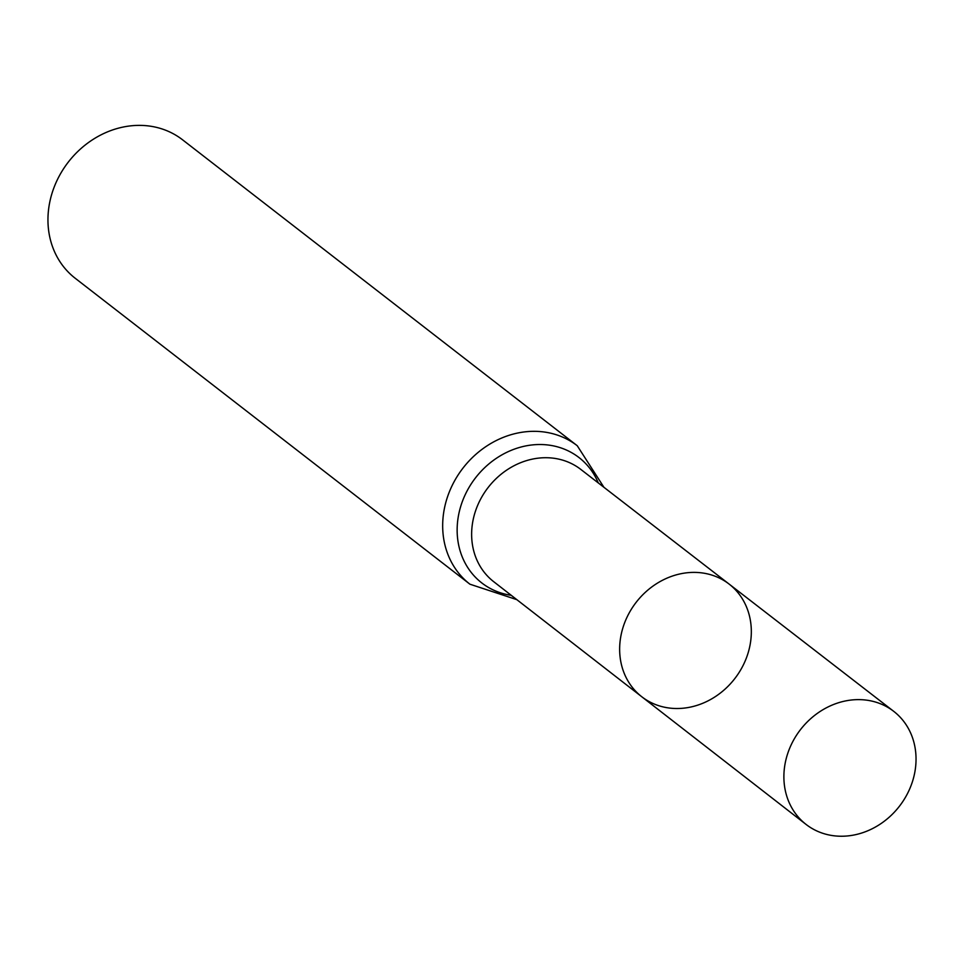 <?xml version="1.0" encoding="UTF-8"?>
<svg xmlns="http://www.w3.org/2000/svg" width="962" height="962" viewBox="0 0 962 962"><rect width="100%" height="100%" fill="white"/><g stroke="black" fill="none" stroke-linecap="round" stroke-linejoin="round"><path stroke-width="1.44" d="M688.876 707.407A71.284 62.35 127.8 0 0 747.642 654.425A71.284 62.35 127.8 0 0 729.1 584.066A71.284 62.35 127.8 0 0 636.207 602.26A71.284 62.35 127.8 0 0 641.762 696.741A71.284 62.35 127.8 0 0 688.876 707.407M469.925 584.199A87.602 76.611 127.8 0 1 463.035 468.025A87.602 76.611 127.8 0 1 577.248 445.731L182.527 139.779A87.602 76.611 127.8 0 0 68.314 162.085A87.602 76.611 127.8 0 0 75.204 278.258L469.925 584.199L516.822 599.651M641.762 696.741L493.686 581.673A71.044 62.145 127.8 0 1 488.143 487.493A71.044 62.145 127.8 0 1 580.735 469.36L729.1 584.066A71.284 62.35 127.8 0 0 636.207 602.26A71.284 62.35 127.8 0 0 641.762 696.741L806.084 824.434A71.537 62.566 127.8 0 0 853.366 835.124A71.537 62.566 127.8 0 0 912.337 781.962A71.537 62.566 127.8 0 0 893.734 711.351A71.537 62.566 127.8 0 0 846.56 700.733A71.537 62.566 127.8 0 0 787.613 753.823A71.537 62.566 127.8 0 0 806.084 824.434M598.304 482.948A79.329 69.372 127.8 0 0 475.589 477.753A79.329 69.372 127.8 0 0 511.219 595.31M577.248 445.731L603.92 487.289M729.1 584.066L893.734 711.351"/></g></svg>
